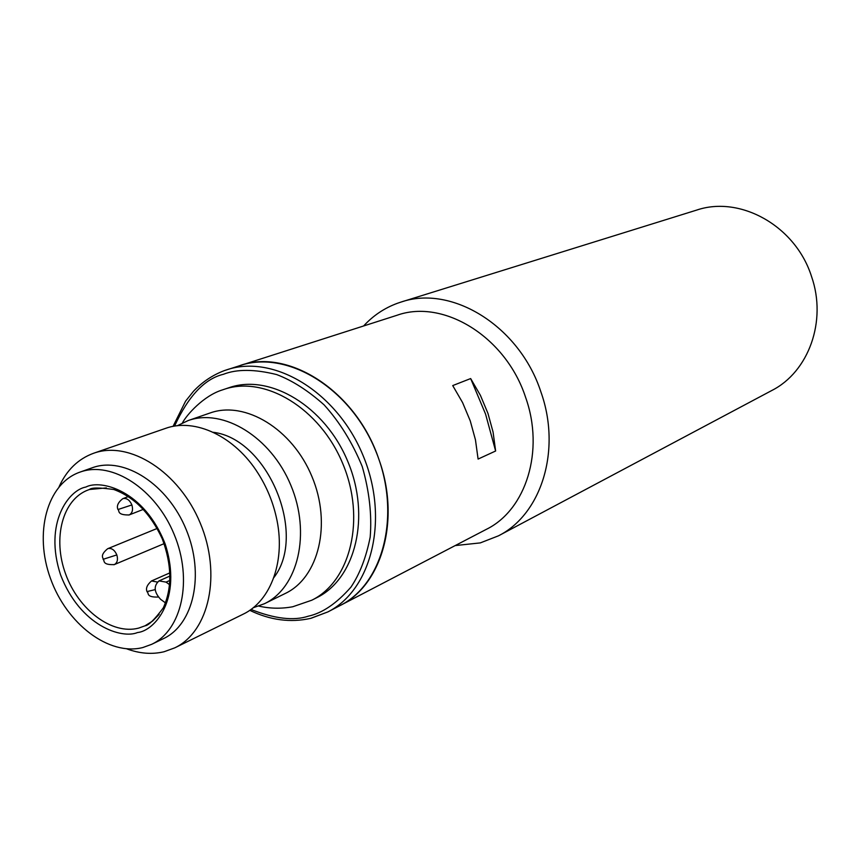 <?xml version="1.0" encoding="UTF-8"?>
<svg xmlns="http://www.w3.org/2000/svg" width="860" height="860" viewBox="0 0 860 860"><rect width="100%" height="100%" fill="white"/><g stroke="black" fill="none" stroke-linecap="round" stroke-linejoin="round"><path stroke-width="1.29" d="M253.087 607.805L264.45 603.709L285.337 593.432C318.845 577.533 331.885 523.847 311.922 476.504C292.389 429 245.1 400.394 210.195 412.95L209.98 413.015M59.125 486.663C66.747 469.99 78.26 458.853 93.643 453.241L93.751 453.209C129.548 440.288 179.106 471.742 200.24 523.095C221.805 574.276 209.195 631.562 174.806 647.838L242.875 614.33C271.448 600.989 286.305 559.312 276.146 516.484C272.62 501.197 266.664 486.921 258.279 473.656C235.038 436.364 195.037 417.584 165.453 428.409L165.238 428.484M174.806 647.838L164.12 651.729C152.134 654.6 139.685 653.643 126.764 648.849M79.819 472.172L92.869 467.55C124.388 456.402 167.764 484.352 186.136 529.448C204.895 574.394 193.747 624.564 163.443 638.636L151.618 644.344L142.825 647.537C108.844 656.234 66.585 623.769 50.471 578.447C33.905 533.275 46.719 483.782 79.819 472.172L80.496 471.936C112.079 460.756 155.66 488.996 174.182 534.447C193.081 579.747 181.987 630.251 151.618 644.344M273.781 577.683C307.644 534.383 267.729 438.686 213.14 432.279M264.45 603.709C298.14 587.735 311.116 533.361 290.852 485.298C271.018 437.063 223.277 407.93 188.179 420.551L177.171 425.786M258.828 606.096C269.954 608.643 281.263 608.869 292.765 606.751L311.782 600.216L316.802 597.678C355.685 578.694 370.961 516.365 347.795 461.465C325.091 406.371 270.051 373.369 229.212 387.634L222.869 389.763M165.561 602.946L160.605 599.312C153.994 592.11 153.456 585.972 159.003 580.898L166.066 582.123L169.818 584.864M173.032 426.41L185.599 401.136L193.532 391.225C202.304 381.958 212.571 375.1 224.309 370.628L397.083 315.244C443.577 298.613 505.992 336.926 525.589 397.32C544.724 450.78 526.04 509.915 486.373 529.33L340.141 605.526C384.237 583.392 401.685 512.474 375.315 449.984C349.472 387.29 286.81 349.784 240.048 365.532C288.96 347.859 356.653 391.816 379.023 459.702C400.749 519.827 381.969 585.176 340.141 605.526L327.853 611.922C372.111 589.713 389.526 518.236 362.909 455.155C336.819 391.87 273.781 353.944 226.857 369.768L224.395 370.596M498.456 535.834L771.807 390.494C808.636 371.896 827.18 321.038 811.517 276.458C795.629 226.019 740.245 195.177 696.578 210.119L400.964 302.086C451.715 284.413 519.569 326.144 540.897 391.902C561.677 450.07 541.413 514.355 498.456 535.834L480.31 542.896L455.209 545.573M363.619 325.962C373.154 315.609 384.431 308.052 397.427 303.279L400.964 302.086M487.942 413.348L493.07 432.064L495.629 451.005L478.096 459.068L475.462 439.868L470.248 420.873L462.594 402.609L452.725 385.581L470.656 378.561L480.407 395.342L487.942 413.348M495.629 451.005L485.567 414.079L470.656 378.561M147.06 591.583L155.187 589.605M103.114 559.301L116.831 554.926C118.175 559.634 117.336 562.859 114.326 564.59L113.864 564.751M117.992 509.518L131.892 504.949C133.268 509.851 132.354 513.183 129.15 514.947L128.839 515.054M170.097 572.76L151.51 580.962L157.315 582.048M157.251 528.416L108.113 548.54C111.811 547.971 114.724 550.099 116.831 554.926M128.559 496.478L123.012 498.596C126.796 497.94 129.752 500.058 131.892 504.949M85.86 487.05C69.144 489.856 43.409 522.622 60.598 574.953C80.442 626.478 122.195 639.12 137.503 632.541C154.23 631.079 182.879 599.442 165.238 544.187C144.179 489.888 100.427 479.256 85.86 487.05M138.718 628.09C112.069 635.185 78.561 609.89 65.661 574.104C52.406 538.424 62.404 499.294 88.311 489.91L89.408 489.533C91.45 487.534 99.609 487.523 113.843 489.512C134.268 497.058 150.403 513.474 162.239 538.747C171.925 564.934 172.279 587.961 163.303 607.848C154.65 619.522 148.543 625.51 144.996 625.822L138.718 628.09M174.516 426.151C188.404 396.03 204.701 378.744 223.406 374.293C236.812 369.015 254.571 369.101 276.673 374.573C292.163 380.41 307.988 390.515 324.156 404.91C339.754 422.152 352.439 442.696 362.232 466.539C369.316 491.178 371.971 514.678 370.198 537.027C366.177 557.377 359.76 574.071 350.934 587.143C336.572 603.483 322.339 613.169 308.235 616.201C293.712 621.028 274.63 618.781 250.959 609.439M311.782 600.216C350.719 581.209 365.984 518.688 342.731 463.583C319.942 408.274 264.772 375.121 223.869 389.419L222.439 389.902C203.562 395.675 186.47 415.079 182.427 422.916M311.212 618.211L327.853 611.922L310.611 618.372C290.476 622.866 270.18 620.178 249.733 610.31M89.526 489.49L106.393 487.91M159.143 614.384L152.618 621.038L144.996 625.822M166.066 582.123L170.129 580.307M151.51 580.962C146.909 585.004 145.48 588.692 147.221 592.013C149.059 592.4 145.426 597.549 158.272 597.034M107.715 548.68C98.857 555.936 103.931 558.312 103.221 559.591C104.974 559.838 101.319 565.192 114.326 564.59L163.776 543.778M164.55 544.788L162.25 538.758M122.786 498.671C117.949 502.455 116.369 506.131 118.056 509.7C119.798 509.905 116.003 515.226 129.15 514.947L143.555 509.281M88.311 489.91L89.386 489.533M159.003 580.898L170.194 575.931M165.346 428.452L93.643 453.241M210.087 412.983L188.071 420.594"/></g></svg>
